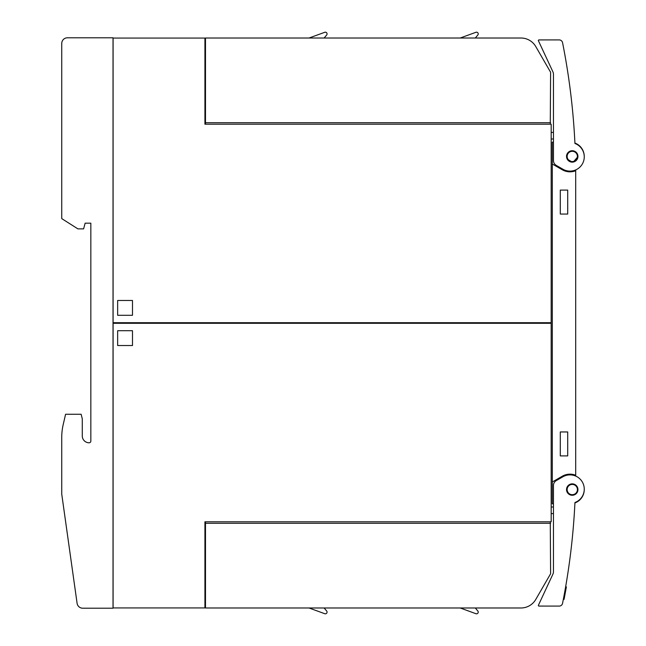 <?xml version="1.0" encoding="UTF-8"?>
<svg xmlns="http://www.w3.org/2000/svg" width="646" height="646" viewBox="0 0 646 646"><rect width="100%" height="100%" fill="white"/><g stroke="black" fill="none" stroke-linecap="round" stroke-linejoin="round"><path stroke-width="0.97" d="M571.726 483.886L570.127 484.266M569.619 484.492L568.286 485.453M567.907 485.857L567.027 487.245M566.825 487.762L566.534 489.377M566.542 489.934L566.889 491.541M567.107 492.05L569.788 494.715M571.201 495.175A5.701 5.701 0 0 1 566.631 488.521A5.701 5.701 0 0 1 573.277 483.959A5.701 5.701 0 0 1 577.847 490.605A5.701 5.701 0 0 1 571.201 495.175L576.095 493.77M573.277 483.959L572.275 483.862M576.466 493.399L577.944 489.571L576.248 485.509M575.941 485.227L574.56 484.355M574.94 502.523A684.51 684.51 0 0 1 562.561 603.332A3.424 3.424 0 0 1 559.202 606.085L538.925 606.077A0.573 0.573 0 0 1 538.409 605.262L552.919 574.149A5.701 5.701 0 0 0 553.452 571.734L553.452 485.526A5.701 5.701 0 0 1 556.303 480.584L562.868 476.796A14.26 14.26 0 0 1 583.37 484.201A14.26 14.26 0 0 1 574.94 502.523M572.364 537.545C571.993 541.219 571.993 541.219 572.364 537.545C571.993 541.219 571.993 541.219 572.364 537.545C571.993 541.219 571.993 541.219 572.364 537.545C571.993 541.219 571.993 541.219 572.364 537.545M564.071 599.359L563.369 599.222L564.071 599.359L566.38 586.891L565.646 586.754M563.441 598.826L564.144 598.955M563.877 596.533L564.572 596.662M564.015 595.806L564.709 595.935M564.16 595.023L564.854 595.152M564.346 594.054L565.032 594.183M564.701 592.099L565.395 592.229M565.258 588.982L565.969 589.112M565.621 586.931L566.348 587.069M559.202 606.085L557.345 606.085M553.452 142.177L552.314 142.177L552.314 164.011L562.295 169.777A15.399 15.399 0 0 0 575.699 170.738L575.699 170.229A1.139 1.139 0 0 1 575.747 169.898M575.699 170.738L575.699 475.771A1.139 1.139 0 0 0 575.747 476.102M572.453 109.4C572.162 106.469 572.162 106.469 572.453 109.4C572.162 106.469 572.162 106.469 572.453 109.4C572.162 106.469 572.162 106.469 572.453 109.4C572.162 106.469 572.162 106.469 572.453 109.4M551.175 132.349L553.452 132.478M553.452 138.979L551.175 138.979M574.94 143.477A14.26 14.26 0 0 1 583.37 161.799A14.26 14.26 0 0 1 562.868 169.204L556.303 165.416A5.701 5.701 0 0 1 553.452 160.474L553.452 74.266A5.701 5.701 0 0 0 552.919 71.851L538.409 40.738A0.573 0.573 0 0 1 538.925 39.923L559.202 39.915A3.424 3.424 0 0 1 562.561 42.668A684.51 684.51 0 0 1 574.94 143.477M573.277 162.041A5.701 5.701 0 0 1 566.631 157.479A5.701 5.701 0 0 1 571.201 150.825A5.701 5.701 0 0 1 577.847 155.395A5.701 5.701 0 0 1 573.277 162.041L577.936 156.623M575.877 152.036L572.275 150.728L568.173 152.44M567.14 158.997L572.275 162.138M577.92 155.969L576.353 152.48M574.924 143.057A14.26 14.26 0 0 1 584.25 156.647M581.521 497.961L580.205 499.519M580.827 498.833L581.182 498.405M584.25 489.353A14.26 14.26 0 0 1 574.924 502.943M553.452 503.823L552.314 503.823L552.314 164.011M575.699 475.262A15.399 15.399 0 0 0 562.295 476.223L552.314 481.989M567.713 190.094L567.713 214.052L560.3 214.052L560.3 190.094L567.713 190.094M567.713 431.948L567.713 455.906L560.3 455.906L560.3 431.948L567.713 431.948M551.175 322.717L551.175 124.21L204.927 124.21L204.927 38.074L113.09 38.074L113.09 322.717L551.175 322.717M205.493 124.21L205.493 38.017L520.959 38.017A17.111 17.111 0 0 1 535.776 46.569L550.602 72.239L550.271 124.21M228.313 38.017L309.022 38.017L228.313 38.017M368.898 38.017L460.186 38.017L368.898 38.017M520.062 38.017L520.959 38.017L520.062 38.017M205.493 45.713L204.927 45.713M204.927 40.012L205.493 40.012M205.493 108.463L204.927 108.463M204.927 102.762L205.493 102.762M550.602 122.724L205.493 122.724M475.303 38.017L477.83 35.005A1.72 1.72 0 0 0 475.892 32.3L460.186 38.017M324.139 38.017L326.666 35.005A1.72 1.72 0 0 0 324.728 32.3L309.022 38.017M132.487 315.296L117.653 315.296L117.653 300.471L132.487 300.471L132.487 315.296M113.09 323.283L113.09 607.926L204.927 607.926L204.927 521.79L551.175 521.79L551.175 323.283L113.09 323.283M550.271 521.79L550.602 573.761L535.776 599.431A17.111 17.111 0 0 1 520.959 607.983L205.493 607.983L205.493 521.79M537.044 597.235L535.776 599.431L537.044 597.235M204.927 600.287L205.493 600.287M204.927 537.537L205.493 537.537M205.493 605.988L204.927 605.988M205.493 543.238L204.927 543.238M205.493 523.276L550.602 523.276M475.303 607.983L477.83 610.995A1.72 1.72 0 0 1 475.892 613.7L460.186 607.983M324.139 607.983L326.666 610.995A1.72 1.72 0 0 1 324.728 613.7L309.022 607.983M117.653 330.704L132.487 330.704L132.487 345.529L117.653 345.529L117.653 330.704M553.452 513.522L551.175 513.651M551.175 507.021L553.452 507.021M141.547 323.283L141.547 322.717M113.026 608.209L113.026 37.791L67.45 37.791A5.701 5.701 0 0 0 61.741 43.492L61.741 218.614L77.9 228.878L83.6 228.878L85.135 223.177L90.836 223.177L90.836 441.081A1.712 1.712 0 0 1 89.124 442.793A6.848 6.848 0 0 1 82.284 435.945L82.284 418.834L81.138 414.272L65.585 414.272L63.203 424.567A57.042 57.042 0 0 0 61.741 437.399L61.741 494.125L77.092 603.299A5.701 5.701 0 0 0 82.736 608.209L113.026 608.209M572.275 484.427A5.136 5.136 0 0 0 567.14 489.563A5.136 5.136 0 0 0 572.275 494.699A5.136 5.136 0 0 0 577.411 489.563A5.136 5.136 0 0 0 572.275 484.427M572.275 161.573A5.136 5.136 0 0 0 577.411 156.437A5.136 5.136 0 0 0 572.275 151.301A5.136 5.136 0 0 0 567.14 156.437A5.136 5.136 0 0 0 572.275 161.573"/></g></svg>
